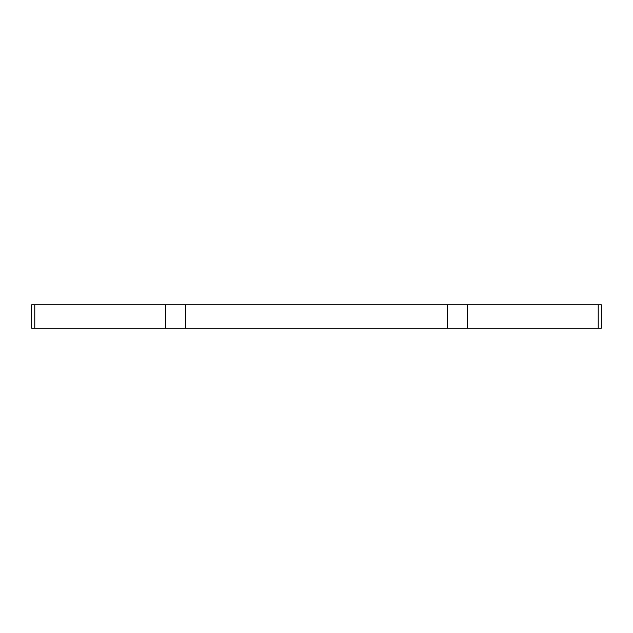 <?xml version="1.0" encoding="UTF-8"?>
<svg xmlns="http://www.w3.org/2000/svg" width="633" height="633" viewBox="0 0 633 633"><rect width="100%" height="100%" fill="white"/><g stroke="black" fill="none" stroke-linecap="round" stroke-linejoin="round"><path stroke-width="0.95" d="M34.775 328.163L467.463 328.163L467.463 304.837L31.65 304.837L31.65 328.163L34.775 328.163L34.775 304.837M598.225 328.163L598.225 304.837L601.35 304.837L601.35 328.163L467.463 328.163M598.225 304.837L467.463 304.837M447.262 328.163L447.262 304.837M165.537 328.163L165.537 304.837M185.738 328.163L185.738 304.837"/></g></svg>
